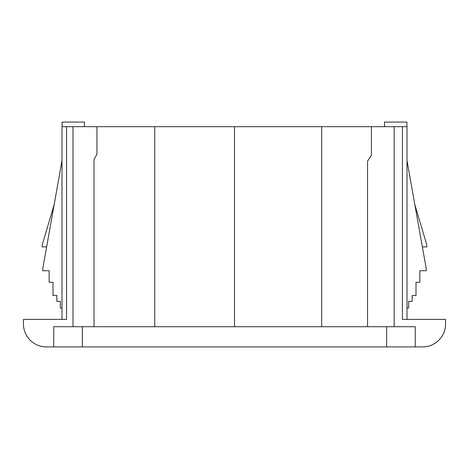 <?xml version="1.0" encoding="UTF-8"?>
<svg xmlns="http://www.w3.org/2000/svg" width="469" height="469" viewBox="0 0 469 469"><rect width="100%" height="100%" fill="white"/><g stroke="black" fill="none" stroke-linecap="round" stroke-linejoin="round"><path stroke-width="0.7" d="M61.99 319.377L61.99 126.683L61.99 319.377L66.58 319.377L23.45 319.377L23.45 323.968A22.94 22.94 0 0 0 46.39 346.908L53.73 346.908L53.73 326.717L73 326.717L73 126.683L66.58 126.683L66.58 319.377L23.45 319.377L23.45 323.968A22.94 22.94 0 0 0 46.39 346.908L422.61 346.908A22.94 22.94 0 0 0 445.55 323.968L445.55 319.377L402.42 319.377L402.42 126.683L394.165 126.683L407.01 126.683L407.01 319.377L407.01 126.683L402.42 126.683L402.42 319.377L407.01 319.377M66.58 319.377L66.58 126.683L61.99 126.683L371.407 126.683L371.407 155.309L367.555 161.184L367.555 326.717L394.165 326.717L53.73 326.717L53.73 346.908L386.638 346.908L386.638 326.717L386.638 346.908L415.27 346.908L415.27 326.717L394.165 326.717L415.27 326.717L415.27 346.908L422.61 346.908A22.94 22.94 0 0 0 445.55 323.968L445.55 319.377L402.42 319.377M82.362 346.908L82.362 326.717L82.362 346.908M371.407 126.683L394.165 126.683L371.407 126.683L371.407 155.309L367.555 161.184L367.555 326.717L321.675 326.717L321.675 126.683L234.5 126.683L234.5 326.717L321.675 326.717L321.675 126.683L371.407 126.683M84.473 122.092L62.084 122.092L84.473 122.092L84.473 126.683L84.473 122.092M406.916 122.092L384.527 122.092L384.527 126.683L384.527 122.092L406.916 122.092L406.916 126.683L406.916 122.092M62.084 126.683L62.084 122.092L62.084 126.683M407.01 307.998L408.663 307.998L408.663 301.391L412.151 301.391L412.151 295.523L416.003 295.523L416.003 282.309L419.855 282.309L419.855 270.748L426.28 270.748L426.28 268.913L407.01 160.633L426.28 268.913L426.28 270.748L419.855 270.748L419.855 282.309L416.003 282.309L416.003 295.523L412.151 295.523L412.151 301.391L408.663 301.391L408.663 307.998L407.01 307.998M426.831 246.887L422.364 246.887L426.831 246.887L426.831 245.053L414.848 204.677L426.831 245.053L426.831 246.887M61.99 160.633L42.72 268.913L42.72 270.748L49.145 270.748L49.145 282.309L52.997 282.309L52.997 295.523L56.849 295.523L56.849 301.391L60.337 301.391L60.337 307.998L61.99 307.998L60.337 307.998L60.337 301.391L56.849 301.391L56.849 295.523L52.997 295.523L52.997 282.309L49.145 282.309L49.145 270.748L42.72 270.748L42.72 268.913L61.99 160.633M42.169 246.887L46.636 246.887L42.169 246.887L42.169 245.053L54.152 204.677L42.169 245.053L42.169 246.887M96.966 126.683L96.966 154.207L94.029 159.349L94.029 326.717L154.747 326.717L154.747 126.683L96.966 126.683L96.966 154.207L94.029 159.349L94.029 326.717L73 326.717L73 126.683L96.966 126.683M394.165 326.717L394.165 126.683L394.165 326.717M234.5 126.683L234.5 326.717L154.747 326.717L154.747 126.683L234.5 126.683"/></g></svg>

